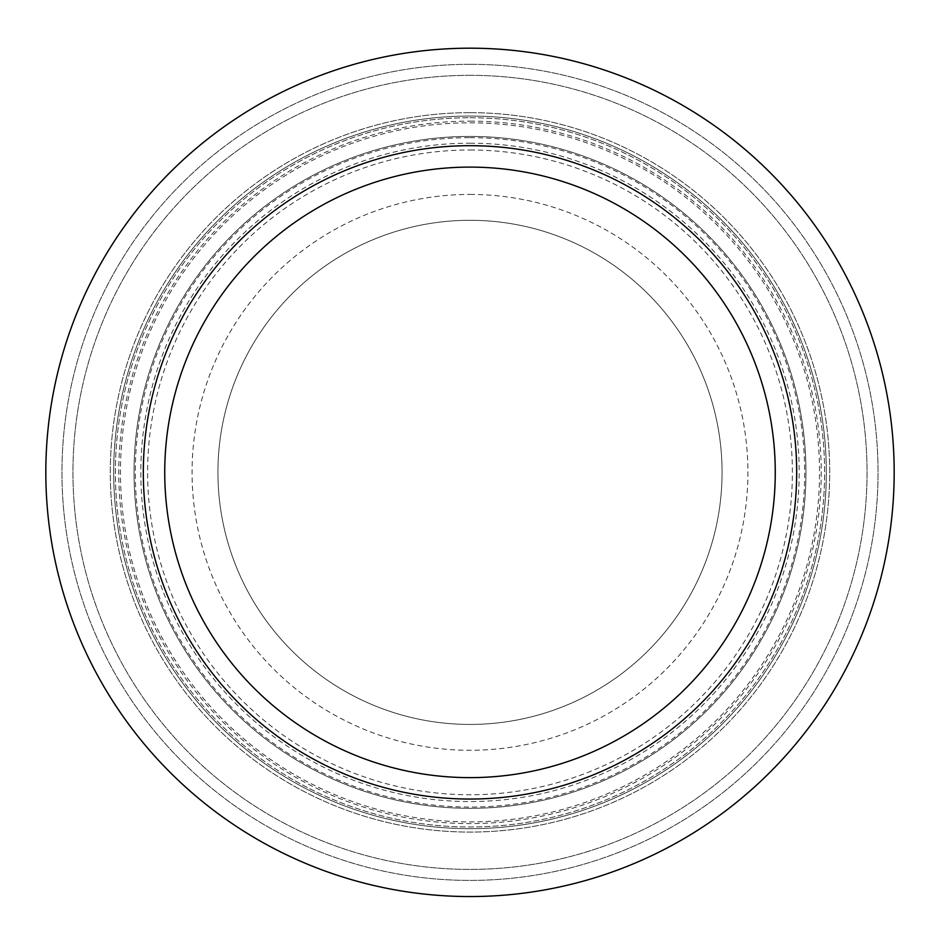 <?xml version="1.0" encoding="UTF-8"?>
<svg xmlns="http://www.w3.org/2000/svg" width="940" height="940" viewBox="0 0 940 940"><rect width="100%" height="100%" fill="white"/><g stroke="black" fill="none" stroke-linecap="round" stroke-linejoin="round"><path stroke-width="0.7" stroke-dasharray="4.7 3.53" d="M470 48.187A424.187 424.187 0 0 1 837.352 684.461A424.187 424.187 0 0 1 102.648 684.461A424.187 424.187 0 0 1 470 48.187A424.187 424.187 0 0 1 837.352 684.461A424.187 424.187 0 0 1 102.648 684.461A424.187 424.187 0 0 1 470 48.187A424.187 424.187 0 0 1 837.352 684.461A424.187 424.187 0 0 1 102.648 684.461A424.187 424.187 0 0 1 470 48.187M470 64.32A408.054 408.054 0 0 1 823.381 676.389A408.054 408.054 0 0 1 116.619 676.389A408.054 408.054 0 0 1 470 64.32A408.054 408.054 0 0 1 823.381 676.389A408.054 408.054 0 0 1 116.619 676.389A408.054 408.054 0 0 1 470 64.32M470 75.329A397.032 397.032 0 0 1 813.84 670.89A397.032 397.032 0 0 1 126.16 670.89A397.032 397.032 0 0 1 470 75.329A397.032 397.032 0 0 1 813.84 670.89A397.032 397.032 0 0 1 126.16 670.89A397.032 397.032 0 0 1 470 75.329M470 116.055A356.319 356.319 0 0 1 778.579 650.527A356.319 356.319 0 0 1 161.422 650.527A356.319 356.319 0 0 1 470 116.055A356.319 356.319 0 0 1 778.579 650.527A356.319 356.319 0 0 1 161.422 650.527A356.319 356.319 0 0 1 470 116.055A356.319 356.319 0 0 1 778.579 650.527A356.319 356.319 0 0 1 161.422 650.527A356.319 356.319 0 0 1 470 116.055A356.319 356.319 0 0 1 778.579 650.527A356.319 356.319 0 0 1 161.422 650.527A356.319 356.319 0 0 1 470 116.055M470 122.835A349.527 349.527 0 0 1 772.704 647.131A349.527 349.527 0 0 1 167.297 647.131A349.527 349.527 0 0 1 470 122.835M470 136.417A335.956 335.956 0 0 1 760.942 640.352A335.956 335.956 0 0 1 179.058 640.352A335.956 335.956 0 0 1 470 136.417A335.956 335.956 0 0 1 760.942 640.352A335.956 335.956 0 0 1 179.058 640.352A335.956 335.956 0 0 1 470 136.417M470 194.439A277.923 277.923 0 0 1 710.687 611.329A277.923 277.923 0 0 1 229.313 611.329A277.923 277.923 0 0 1 470 194.439M470 220.301A252.061 252.061 0 0 1 688.292 598.404A252.061 252.061 0 0 1 251.709 598.404A252.061 252.061 0 0 1 470 220.301A252.061 252.061 0 0 1 688.292 598.404A252.061 252.061 0 0 1 251.709 598.404A252.061 252.061 0 0 1 470 220.301M470 149.989A322.385 322.385 0 0 1 749.192 633.56A322.385 322.385 0 0 1 190.808 633.56A322.385 322.385 0 0 1 470 149.989M470 143.197A329.164 329.164 0 0 1 755.067 636.956A329.164 329.164 0 0 1 184.933 636.956A329.164 329.164 0 0 1 470 143.197M470 112.659A359.714 359.714 0 0 1 781.516 652.219A359.714 359.714 0 0 1 158.484 652.219A359.714 359.714 0 0 1 470 112.659A359.714 359.714 0 0 1 781.516 652.219A359.714 359.714 0 0 1 158.484 652.219A359.714 359.714 0 0 1 470 112.659M470 117.747A354.615 354.615 0 0 1 777.11 649.681A354.615 354.615 0 0 1 162.89 649.681A354.615 354.615 0 0 1 470 117.747A354.615 354.615 0 0 1 777.11 649.681A354.615 354.615 0 0 1 162.89 649.681A354.615 354.615 0 0 1 470 117.747M470 121.142A351.231 351.231 0 0 1 774.172 647.977A351.231 351.231 0 0 1 165.828 647.977A351.231 351.231 0 0 1 470 121.142M470 137.675A334.699 334.699 0 0 1 759.861 639.717A334.699 334.699 0 0 1 180.139 639.717A334.699 334.699 0 0 1 470 137.675"/><path stroke-width="1.41" d="M470 167.108A305.265 305.265 0 0 1 734.363 625.006A305.265 305.265 0 0 1 205.637 625.006A305.265 305.265 0 0 1 470 167.108M470 145.688A326.685 326.685 0 0 1 752.917 635.71A326.685 326.685 0 0 1 187.084 635.71A326.685 326.685 0 0 1 470 145.688M470 48.187A424.187 424.187 0 0 1 837.352 684.461A424.187 424.187 0 0 1 102.648 684.461A424.187 424.187 0 0 1 470 48.187"/></g></svg>
